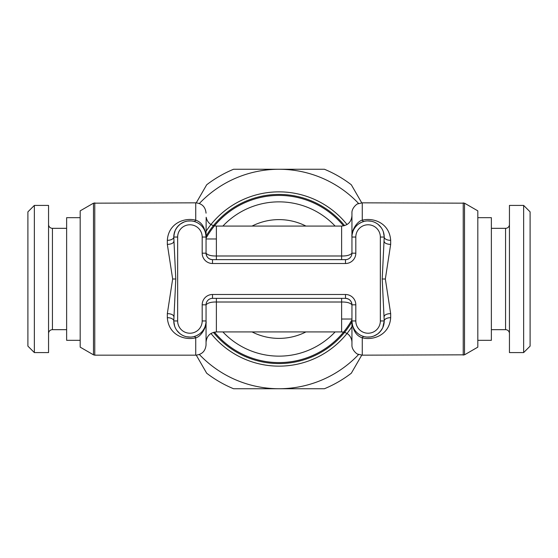 <?xml version="1.0" encoding="UTF-8"?>
<svg xmlns="http://www.w3.org/2000/svg" width="558" height="558" viewBox="0 0 558 558"><rect width="100%" height="100%" fill="white"/><g stroke="black" fill="none" stroke-linecap="round" stroke-linejoin="round"><path stroke-width="0.84" d="M464.521 203.175L477.815 210.854L477.815 347.146L464.521 354.825L464.521 203.175L362.268 202.833L357.727 203.886C358.201 203.105 351.533 207.457 351.945 213.156L351.945 253.179C350.194 255.152 346.748 256.087 341.615 255.989L216.385 255.989C211.112 256.052 207.667 255.118 206.055 253.179L206.055 237.045C205.253 227.79 201.815 222.175 195.732 220.194C184.782 217.271 168.432 223.04 167.33 240.324A6.452 3.278 180 0 0 173.782 237.045L175.784 279L173.782 320.955A16.14 16.14 0 0 0 189.922 337.095A16.14 16.14 0 0 0 206.055 320.955L206.055 344.844C205.449 351.115 202.003 354.56 195.732 355.167L195.732 337.806C200.775 336.886 206.934 327.134 206.055 320.955L206.055 304.821A6.452 6.452 0 0 1 212.514 298.363L345.486 298.363A6.452 6.452 0 0 1 351.945 304.821L351.945 320.955A16.14 16.14 0 0 0 368.078 337.095A16.14 16.14 0 0 0 384.218 320.955L382.216 279L384.218 237.045A16.14 16.14 0 0 0 368.078 220.905A16.14 16.14 0 0 0 351.945 237.045C351.066 230.866 357.225 221.114 362.268 220.194A6.452 1.925 -104.9 0 0 363.921 221.449L361.696 222.224M464.521 354.825L362.268 355.167L357.727 354.114C358.201 354.895 351.533 350.543 351.945 344.844L351.945 320.955C352.747 330.21 356.185 335.825 362.268 337.806C373.218 340.729 389.568 334.96 390.67 317.676L390.67 313.638L385.341 279L390.67 244.362L390.67 240.324C389.428 222.781 373.163 217.369 362.268 220.194L362.268 202.833M206.055 238.168A83.595 83.595 0 0 1 343.547 225.885M167.33 240.324L167.33 244.362L172.659 279L167.33 313.638L167.33 317.676C168.572 335.219 184.838 340.631 195.732 337.806A6.452 1.925 75.1 0 0 194.079 336.551L196.304 335.776M216.385 259.637L216.385 226.067C210.819 225.648 207.416 222.719 206.174 217.278L206.055 237.045A16.14 16.14 0 0 0 189.922 220.905A16.14 16.14 0 0 0 173.782 237.045L174.431 232.505M173.789 321.401L174.647 326.165M176.851 330.427L179.767 333.503M182.515 335.295L183.143 335.602M186.797 336.788L190.438 337.088M193.689 336.648L194.072 336.551M196.535 335.679L199.122 334.214M205.142 326.325L205.86 323.487M205.972 322.643L206.035 321.771M167.33 317.676A6.452 3.278 180 0 1 173.782 320.906M167.33 313.638A6.452 2.936 180 0 1 173.782 316.574M167.33 244.362A6.452 2.936 180 0 0 173.782 241.426M93.479 203.175L80.185 210.854L80.185 347.146L93.479 354.825L93.479 203.175L195.732 202.833L195.732 220.194A6.452 1.925 -75.1 0 1 194.072 221.449L193.849 221.386M190.871 220.933L187.69 221.059M184.454 221.861L181.357 223.367M178.553 225.585L176.161 228.613M205.909 234.855L205.504 232.846M205.323 232.226L204.953 231.172M204.891 231.019L204.263 229.652M204.123 229.38L203.489 228.299M203.238 227.929L202.261 226.646M202.226 226.604L201.208 225.509M201.173 225.474L200.21 224.609M200.057 224.483L198.801 223.57M198.467 223.353L198.076 223.116M197.413 222.747L195.844 222.028M194.456 221.554L193.542 221.317M390.67 244.362A6.452 2.936 0 0 1 384.218 241.426M390.67 313.638A6.452 2.936 -0 0 0 384.218 316.574M202.184 304.821A10.33 10.33 0 0 1 212.514 294.491L345.486 294.491A10.33 10.33 0 0 1 355.816 304.821L355.816 320.955A12.262 12.262 0 0 0 368.078 333.224A12.262 12.262 0 0 0 380.347 320.955L380.347 237.045A12.262 12.262 0 0 0 368.078 224.776A12.262 12.262 0 0 0 355.816 237.045L355.816 253.179A10.33 10.33 0 0 1 345.486 263.509L212.514 263.509A10.33 10.33 0 0 1 202.184 253.179L202.184 237.045A12.262 12.262 0 0 0 189.922 224.776A12.262 12.262 0 0 0 177.653 237.045L177.653 320.955A12.262 12.262 0 0 0 189.922 333.224A12.262 12.262 0 0 0 202.184 320.955L202.184 304.821L206.055 304.821C207.806 302.848 211.252 301.913 216.385 302.011L216.385 331.933C210.115 332.54 206.669 335.986 206.055 342.256M345.486 294.491L345.486 298.363C349.406 298.746 351.561 300.901 351.945 304.821C350.333 302.882 346.888 301.948 341.615 302.011L341.615 298.363M351.945 319.832A83.595 83.595 0 0 1 214.453 332.115M351.945 321.778A84.558 84.558 0 0 1 213.407 332.373M344.593 225.627A84.558 84.558 0 0 0 206.055 236.222M206.055 231.319A87.146 87.146 0 0 1 347.027 224.539M351.945 326.681A87.146 87.146 0 0 1 210.973 333.461M358.627 354.504A109.738 109.738 0 0 1 199.373 354.504M199.373 203.496A109.738 109.738 0 0 1 358.627 203.496M361.744 355.153L351.31 373.225A118.77 118.77 0 0 1 324.442 388.738L233.558 388.738A118.77 118.77 0 0 1 206.69 373.225L196.256 355.153M361.744 202.847L351.31 184.775A118.77 118.77 0 0 0 324.442 169.262L233.558 169.262A118.77 118.77 0 0 0 206.69 184.775L196.256 202.847M523.648 352.586L530.1 346.134L530.1 211.866L523.648 205.414L509.447 205.414L509.447 352.586L523.648 352.586L523.648 205.414M509.447 333.544A3.871 3.871 0 0 0 505.569 329.673L491.368 329.673M509.447 224.456A3.871 3.871 0 0 1 505.569 228.327L491.368 228.327M80.185 340.324L66.632 340.324L66.632 217.676L80.185 217.676M48.553 333.544A3.871 3.871 0 0 1 52.431 329.673L66.632 329.673M48.553 224.456A3.871 3.871 0 0 0 52.431 228.327L66.632 228.327M48.553 205.414L48.553 352.586L34.352 352.586L34.352 205.414L48.553 205.414M34.352 205.414L27.9 211.866L27.9 346.134L34.352 352.586M355.816 253.179L351.945 253.179A6.452 6.452 0 0 1 345.486 259.637L212.514 259.637A6.452 6.452 0 0 1 206.055 253.179C206.439 257.099 208.594 259.254 212.514 259.637C208.594 259.254 206.439 257.099 206.055 253.179L202.184 253.179M384.211 236.599L383.353 231.835M381.149 227.573L378.233 224.497M375.485 222.705L374.857 222.398M371.203 221.212L367.562 220.912M364.311 221.352L363.928 221.449M361.465 222.321L358.878 223.786M352.858 231.675L352.14 234.513M352.028 235.357L351.965 236.229M352.091 323.145L352.496 325.154M352.677 325.774L353.047 326.828M353.109 326.981L353.737 328.348M353.877 328.62L354.511 329.701M354.762 330.071L355.739 331.354M355.774 331.396L356.792 332.491M356.827 332.526L357.79 333.391M357.943 333.517L359.199 334.43M359.533 334.647L359.924 334.884M360.587 335.253L362.156 335.972M363.544 336.446L364.151 336.614M362.268 355.167L362.268 337.806A6.452 1.925 104.9 0 1 363.928 336.551L364.458 336.683M367.129 337.067L370.31 336.941M373.546 336.139L376.643 334.633M379.447 332.415L381.839 329.387M383.569 325.495L384.218 320.955A6.452 3.278 0 0 1 390.67 317.676M390.67 240.324A6.452 3.278 0 0 1 384.218 237.094M477.815 217.676L491.368 217.676L491.368 340.324L477.815 340.324M463.231 355.167L463.231 202.833M335.114 226.067A77.137 77.137 0 0 0 222.886 226.067M94.769 202.833L94.769 355.167L195.732 355.167M177.653 320.955L173.782 320.955A16.14 16.14 0 0 0 189.922 337.095A16.14 16.14 0 0 0 206.055 320.955L202.184 320.955M172.659 279L175.784 279M202.184 237.045L206.055 237.045A16.14 16.14 0 0 0 189.922 220.905A16.14 16.14 0 0 0 173.782 237.045L177.653 237.045M212.514 294.491L212.514 298.363M355.816 304.821L351.945 304.821C351.561 300.901 349.406 298.746 345.486 298.363M355.816 320.955L351.945 320.955M380.347 320.955L384.218 320.955L382.781 327.616M380.347 237.045L384.218 237.045M385.341 279L382.216 279M216.385 331.933L341.615 331.933L341.615 302.011L216.385 302.011L216.385 298.363M216.385 226.067L341.615 226.067L341.615 259.637M335.114 331.933A77.137 77.137 0 0 1 222.886 331.933M305.924 331.933A59.385 59.385 0 0 1 252.076 331.933M305.924 226.067A59.385 59.385 0 0 0 252.076 226.067M505.569 329.673L505.569 228.327M52.431 228.327L52.431 329.673M351.945 253.179A6.452 6.452 0 0 1 345.486 259.637L345.486 263.509M212.514 263.509L212.514 259.637M355.816 237.045L351.945 237.045M195.732 202.833C202.003 203.44 205.449 206.885 206.055 213.156M186.811 221.205L184.775 221.749M183.512 222.23L180.283 224.1M180.101 224.239L177.465 226.785M177.27 227.022L175.345 230.112M175.219 230.384L173.929 234.904M351.945 319.023L341.615 319.023M216.385 238.977L206.055 238.977M93.479 354.825L94.769 355.167M341.615 331.933C347.181 332.352 350.584 335.281 351.826 340.722L351.945 342.256M341.615 226.067C347.885 225.46 351.331 222.014 351.945 215.744M371.189 336.795L373.225 336.251M374.488 335.77L377.717 333.9M377.905 333.761L380.577 331.173M380.702 331.013L382.655 327.888"/></g></svg>

